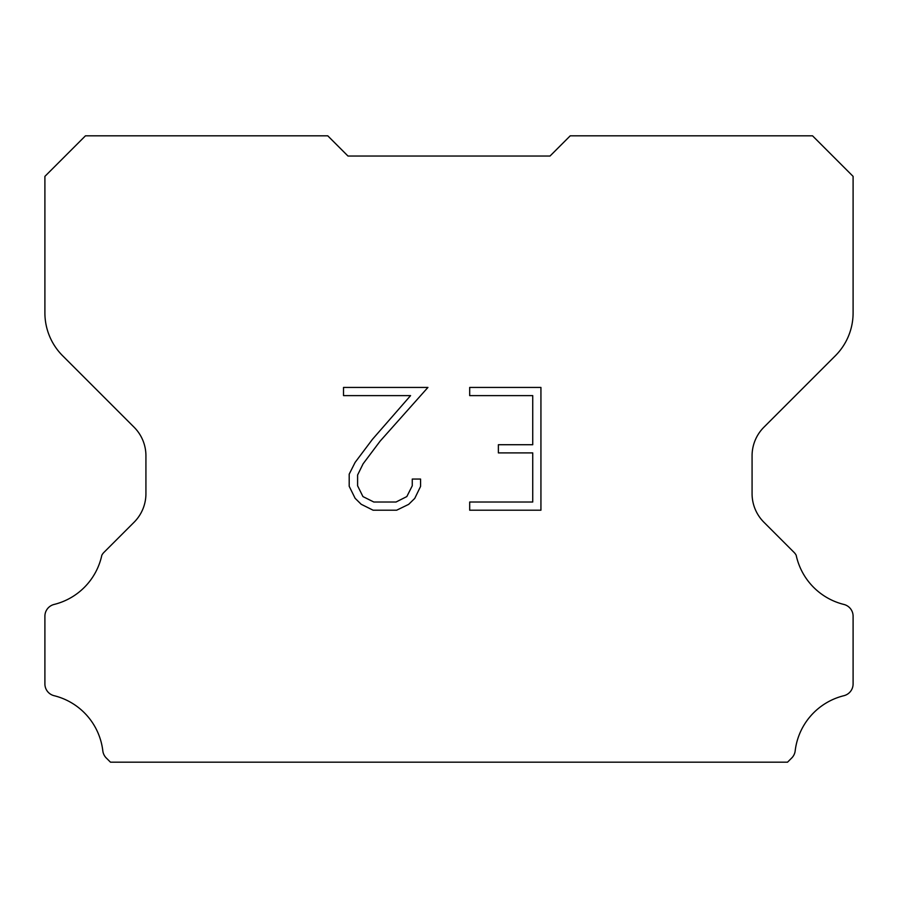 <?xml version="1.0" encoding="UTF-8"?>
<svg xmlns="http://www.w3.org/2000/svg" width="898" height="898" viewBox="0 0 898 898"><rect width="100%" height="100%" fill="white"/><g stroke="black" fill="none" stroke-linecap="round" stroke-linejoin="round"><path stroke-width="1.35" d="M532.739 502.016L532.739 452.906L498.379 452.906L498.379 444.723L532.739 444.723L532.739 395.614L469.688 395.614L469.688 387.431L540.933 387.431L540.933 510.199L469.688 510.199L469.688 502.016L532.739 502.016M420.567 479.061L420.567 486.424L414.741 498.412L408.669 504.362L396.669 510.199L373.097 510.199L361.187 504.272L355.114 498.289L349.199 486.301L349.199 474.155L355.114 462.403L372.457 439.313L410.577 395.614L343.519 395.614L343.519 387.431L427.931 387.431L380.135 441.12L363.106 463.806L357.595 475.008L357.595 485.784L362.949 496.583L373.815 502.016L396.04 502.016L406.828 496.572L412.261 485.784L412.261 479.061L420.567 479.061M347.975 156.028L327.77 135.823L85.456 135.823L44.9 176.378L44.9 312.919A60.615 60.615 0 0 0 62.658 355.776L134.094 427.212A40.41 40.41 0 0 1 145.925 455.78L145.925 493.664A40.41 40.41 0 0 1 134.094 522.232L103.944 552.382A11.842 11.842 0 0 0 101.822 555.256A64.656 64.656 0 0 1 54.116 604.444A12.123 12.123 0 0 0 44.9 616.219L44.9 683.939A12.123 12.123 0 0 0 54.116 695.703A64.656 64.656 0 0 1 102.821 750.874A12.123 12.123 0 0 0 106.615 758.327L110.465 762.178L787.535 762.178L791.385 758.327A12.123 12.123 0 0 0 795.179 750.874A64.656 64.656 0 0 1 843.884 695.703A12.123 12.123 0 0 0 853.1 683.939L853.1 616.219A12.123 12.123 0 0 0 843.884 604.444A64.656 64.656 0 0 1 796.178 555.256A11.842 11.842 0 0 0 794.057 552.382L763.906 522.232A40.41 40.41 0 0 1 752.075 493.664L752.075 455.78A40.41 40.41 0 0 1 763.906 427.212L835.342 355.776A60.615 60.615 0 0 0 853.1 312.919L853.1 176.378L812.544 135.823L570.23 135.823L550.025 156.028L347.975 156.028"/></g></svg>
